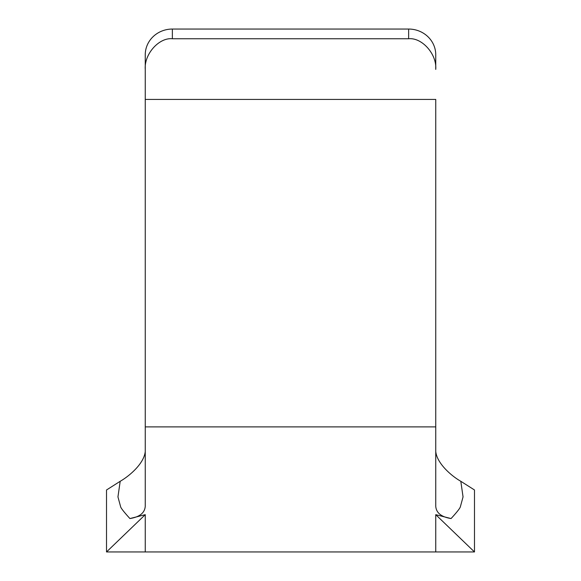 <?xml version="1.0" encoding="UTF-8"?>
<svg xmlns="http://www.w3.org/2000/svg" width="581" height="581" viewBox="0 0 581 581"><rect width="100%" height="100%" fill="white"/><g stroke="black" fill="none" stroke-linecap="round" stroke-linejoin="round"><path stroke-width="0.87" d="M145.25 69.4L145.25 54.803A27.111 25.753 0 0 1 172.361 29.05L172.361 38.745C158.947 37.38 144.037 54.236 145.25 69.4L145.25 506.16C144.843 512.827 139.731 516.959 129.926 518.557C139.716 516.967 144.829 512.834 145.25 506.16M145.25 54.803L145.25 99.424L435.75 99.424L435.75 506.16C436.157 512.827 441.269 516.959 451.074 518.557L435.75 514.664L435.75 551.95L474.481 551.95L474.481 489.979L460.813 481.293L463.05 496.893L460.355 506.828C459.673 509.276 452.025 517.497 451.074 518.557C441.284 516.967 436.171 512.834 435.75 506.16M435.75 54.803L435.75 69.4C436.963 54.236 422.053 37.38 408.639 38.745L408.639 29.05A27.111 25.753 0 0 1 435.75 54.803L435.75 69.4M172.361 29.05L408.639 29.05M145.25 514.664L129.926 518.557C129.026 517.591 121.218 509.065 120.645 506.828L117.95 496.893L120.187 481.293L106.519 489.979L106.519 551.95L145.25 514.664L145.25 551.95L435.75 551.95M172.361 38.745L408.639 38.745M435.75 514.664L474.481 551.95M435.75 451.488C436.941 463.515 451.582 476.071 460.813 481.293M120.187 481.293C129.331 476.079 144.081 463.616 145.25 451.488M145.25 426.882L435.75 426.882M145.25 551.95L106.519 551.95"/></g></svg>

